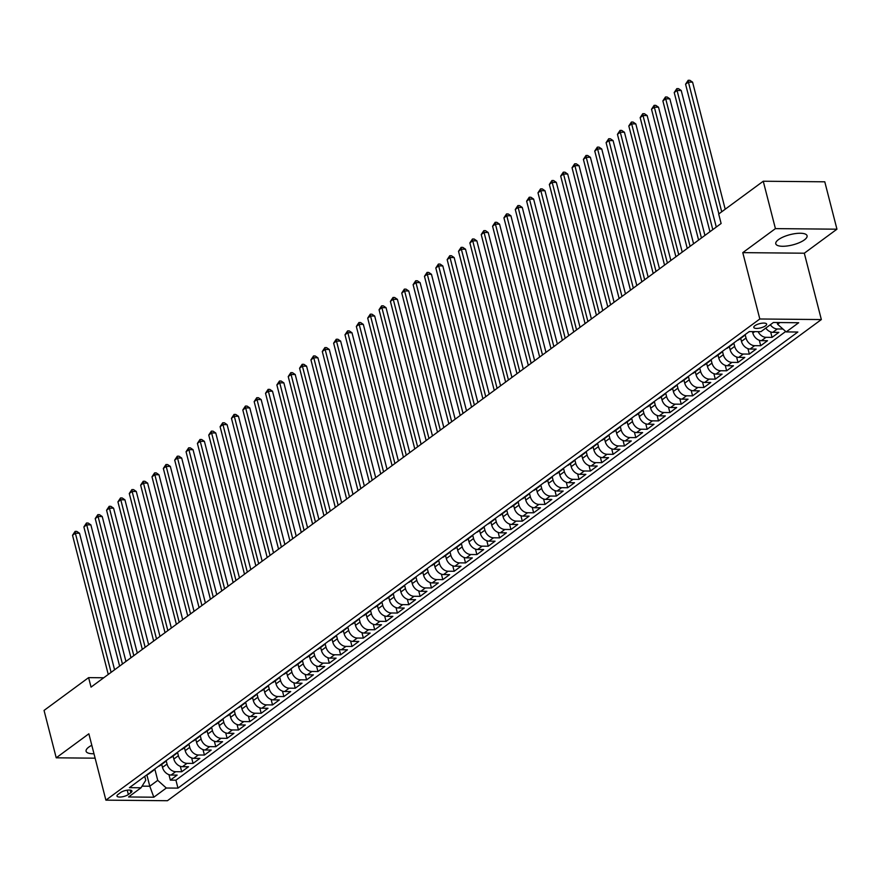 <?xml version="1.0" encoding="UTF-8"?>
<svg xmlns="http://www.w3.org/2000/svg" width="881" height="881" viewBox="0 0 881 881"><rect width="100%" height="100%" fill="white"/><g stroke="black" fill="none" stroke-linecap="round" stroke-linejoin="round"><path stroke-width="1.32" d="M778.452 239.643A16.155 5.297 165.6 0 0 775.776 243.784A16.155 5.297 165.6 0 0 787.427 245.942A16.155 5.297 165.6 0 0 804.397 239.885A16.155 5.297 165.6 0 0 807.073 235.745A16.155 5.297 165.6 0 0 795.422 233.586A16.155 5.297 165.6 0 0 778.452 239.643M91.8 745.282A16.155 5.297 165.6 0 0 88.772 747.121A16.155 5.297 165.6 0 0 86.096 751.262A16.155 5.297 165.6 0 0 93.981 753.74M754.885 325.706A6.63 2.169 165.6 0 0 753.795 327.402A6.63 2.169 165.6 0 0 758.574 328.294A6.63 2.169 165.6 0 0 765.534 325.805A6.63 2.169 165.6 0 0 766.635 324.109A6.63 2.169 165.6 0 0 761.856 323.217A6.63 2.169 165.6 0 0 754.885 325.706M836.95 229.192L775.423 228.62L742.782 252.638L804.309 253.21L836.95 229.192L824.781 181.805L763.254 181.233L718.687 214.017L721.121 223.499L91.04 687.114L88.607 677.632L44.05 710.427L56.219 757.814L95.115 758.178M804.309 253.21L821.345 319.561L167.423 800.719L105.896 800.146L759.818 318.988L821.345 319.561M161.719 764.378L162.489 767.395A8.281 6.068 53.7 0 0 171.09 775.049L177.158 775.104L170.352 780.114L168.954 774.652M166.157 760.633L167.038 764.058A8.281 6.068 53.7 0 0 175.638 771.701L181.706 771.756L180.308 766.305M181.706 771.756L188.512 766.745L182.444 766.69A8.281 6.068 53.7 0 1 173.843 759.048L173.072 756.03M184.426 747.672L185.197 750.689A8.281 6.068 53.7 0 0 193.798 758.332L199.866 758.398L193.06 763.409L191.662 757.946M195.78 739.324L196.551 742.342A8.281 6.068 53.7 0 0 205.152 749.984L211.22 750.039L204.414 755.05L203.004 749.599M207.134 730.966L207.905 733.983A8.281 6.068 53.7 0 0 216.506 741.626L222.574 741.692L215.768 746.703L214.358 741.24M218.488 722.607L219.259 725.636A8.281 6.068 53.7 0 0 227.86 733.278L233.928 733.333L227.111 738.344L225.712 732.893M229.831 714.26L230.613 717.277A8.281 6.068 53.7 0 0 239.214 724.92L245.281 724.975L238.465 729.997L237.066 724.534M241.185 705.901L241.967 708.93A8.281 6.068 53.7 0 0 250.567 716.572L256.635 716.627L249.819 721.638L248.42 716.187M252.539 697.554L253.321 700.571A8.281 6.068 53.7 0 0 261.91 708.214L267.989 708.269L261.172 713.28L259.774 707.828M263.893 689.195L264.674 692.213A8.281 6.068 53.7 0 0 273.264 699.866L279.343 699.921L272.526 704.932L271.128 699.47M275.246 680.848L276.017 683.865A8.281 6.068 53.7 0 0 284.618 691.508L290.686 691.563L283.88 696.574L282.482 691.122M286.6 672.489L287.371 675.507A8.281 6.068 53.7 0 0 295.972 683.16L302.04 683.216L295.234 688.226L293.836 682.764M297.954 664.142L298.725 667.159A8.281 6.068 53.7 0 0 307.326 674.802L313.394 674.857L306.588 679.868L305.189 674.417M309.308 655.783L310.079 658.801A8.281 6.068 53.7 0 0 318.68 666.443L324.748 666.51L317.942 671.52L316.532 666.058M320.662 647.436L321.433 650.453A8.281 6.068 53.7 0 0 330.034 658.096L336.101 658.151L329.296 663.162L327.886 657.711M332.016 639.077L332.787 642.095A8.281 6.068 53.7 0 0 341.388 649.738L347.455 649.804L340.639 654.814L339.24 649.352M343.359 630.719L344.141 633.747A8.281 6.068 53.7 0 0 352.741 641.39L358.809 641.445L351.993 646.456L350.594 641.005M354.713 622.371L355.495 625.389A8.281 6.068 53.7 0 0 364.095 633.032L370.163 633.087L363.346 638.108L361.948 632.646M366.067 614.013L366.848 617.041A8.281 6.068 53.7 0 0 375.449 624.684L381.517 624.739L374.7 629.75L373.302 624.299M377.42 605.665L378.202 608.683A8.281 6.068 53.7 0 0 386.792 616.326L392.871 616.381L386.054 621.391L384.656 615.94M388.774 597.307L389.545 600.335A8.281 6.068 53.7 0 0 398.146 607.978L404.225 608.033L397.408 613.044L396.01 607.582M400.128 588.96L400.899 591.977A8.281 6.068 53.7 0 0 409.5 599.62L415.568 599.675L408.762 604.685L407.363 599.234M411.482 580.601L412.253 583.618A8.281 6.068 53.7 0 0 420.854 591.272L426.922 591.327L420.116 596.338L418.717 590.876M422.836 572.254L423.607 575.271A8.281 6.068 53.7 0 0 432.208 582.914L438.275 582.969L431.47 587.979L430.06 582.528M434.19 563.895L434.961 566.912A8.281 6.068 53.7 0 0 443.561 574.555L449.629 574.621L442.824 579.632L441.414 574.17M445.544 555.548L446.315 558.565A8.281 6.068 53.7 0 0 454.915 566.208L460.983 566.263L454.167 571.273L452.768 565.822M456.887 547.189L457.668 550.207A8.281 6.068 53.7 0 0 466.269 557.849L472.337 557.915L465.52 562.926L464.122 557.464M468.24 538.831L469.022 541.859A8.281 6.068 53.7 0 0 477.623 549.502L483.691 549.557L476.874 554.567L475.476 549.116M479.594 530.483L480.376 533.501A8.281 6.068 53.7 0 0 488.977 541.143L495.045 541.198L488.228 546.22L486.83 540.758M490.948 522.125L491.73 525.153A8.281 6.068 53.7 0 0 500.32 532.796L506.399 532.851L499.582 537.862L498.183 532.41M502.302 513.777L503.084 516.795A8.281 6.068 53.7 0 0 511.674 524.437L517.753 524.492L510.936 529.503L509.537 524.052M513.656 505.419L514.427 508.447A8.281 6.068 53.7 0 0 523.028 516.09L529.096 516.145L522.29 521.156L520.891 515.693M525.01 497.071L525.781 500.089A8.281 6.068 53.7 0 0 534.382 507.731L540.449 507.786L533.644 512.797L532.245 507.346M536.364 488.713L537.135 491.73A8.281 6.068 53.7 0 0 545.735 499.384L551.803 499.439L544.998 504.45L543.599 498.987M547.718 480.365L548.489 483.383A8.281 6.068 53.7 0 0 557.089 491.025L563.157 491.08L556.351 496.091L554.942 490.64M559.072 472.007L559.842 475.024A8.281 6.068 53.7 0 0 568.443 482.667L574.511 482.733L567.705 487.744L566.296 482.281M570.425 463.659L571.196 466.677A8.281 6.068 53.7 0 0 579.797 474.319L585.865 474.374L579.048 479.385L577.65 473.934M581.768 455.301L582.55 458.318A8.281 6.068 53.7 0 0 591.151 465.961L597.219 466.027L590.402 471.038L589.004 465.575M593.122 446.942L593.904 449.971A8.281 6.068 53.7 0 0 602.505 457.613L608.573 457.668L601.756 462.679L600.357 457.228M604.476 438.595L605.258 441.612A8.281 6.068 53.7 0 0 613.848 449.255L619.927 449.31L613.11 454.332L611.711 448.87M615.83 430.236L616.612 433.265A8.281 6.068 53.7 0 0 625.202 440.907L631.281 440.963L624.464 445.973L623.065 440.522M627.184 421.889L627.955 424.906A8.281 6.068 53.7 0 0 636.556 432.549L642.623 432.604L635.818 437.615L634.419 432.164M638.538 413.53L639.309 416.559A8.281 6.068 53.7 0 0 647.909 424.202L653.977 424.257L647.172 429.267L645.773 423.805M649.892 405.183L650.663 408.2A8.281 6.068 53.7 0 0 659.263 415.843L665.331 415.898L658.525 420.909L657.127 415.458M661.246 396.824L662.016 399.842A8.281 6.068 53.7 0 0 670.617 407.496L676.685 407.551L669.879 412.561L668.47 407.099M672.599 388.477L673.37 391.494A8.281 6.068 53.7 0 0 681.971 399.137L688.039 399.192L681.233 404.203L679.824 398.752M683.953 380.118L684.724 383.136A8.281 6.068 53.7 0 0 693.325 390.779L699.393 390.845L692.576 395.855L691.178 390.393M695.296 371.771L696.078 374.788A8.281 6.068 53.7 0 0 704.679 382.431L710.747 382.486L703.93 387.497L702.531 382.046M706.65 363.413L707.432 366.43A8.281 6.068 53.7 0 0 716.033 374.073L722.101 374.139L715.284 379.149L713.885 373.687M718.004 355.054L718.786 358.082A8.281 6.068 53.7 0 0 727.387 365.725L733.455 365.78L726.638 370.791L725.239 365.34M729.358 346.707L730.14 349.724A8.281 6.068 53.7 0 0 738.73 357.367L744.808 357.422L737.992 362.443L736.593 356.981M740.712 338.348L741.483 341.376A8.281 6.068 53.7 0 0 750.083 349.019L756.151 349.074L749.346 354.085L747.947 348.634M752.473 331.608L752.837 333.018A8.281 6.068 53.7 0 0 761.437 340.661L767.505 340.716L760.699 345.726L759.301 340.275M765.787 328.095A8.281 6.068 53.7 0 0 772.791 332.313L778.859 332.368L772.053 337.379L770.655 331.917M128.362 794.519L130.862 792.68A6.42 2.103 165.6 0 0 131.919 791.028A6.42 2.103 165.6 0 0 127.293 790.169A6.42 2.103 165.6 0 0 120.543 792.581L118.054 794.42A6.42 2.103 165.6 0 0 116.986 796.061A6.42 2.103 165.6 0 0 121.611 796.92A6.42 2.103 165.6 0 0 128.362 794.519L127.249 790.18M146.852 774.84L149.781 786.215L157.732 780.368L166.322 788.021L177.962 788.121L797.834 332.027L786.193 331.917L798.682 322.732L773.397 322.49L760.909 331.685L749.268 331.575L129.408 787.669L141.048 787.779L145.75 780.258L144.759 776.381M166.322 788.021L153.834 797.206L128.56 796.975L141.048 787.779M745.15 334.604L746.031 338.029L741.483 341.376M733.796 342.962L734.677 346.387L730.14 349.724M722.442 351.31L723.323 354.735L718.786 358.082M711.088 359.668L711.969 363.093L707.432 366.43M699.734 368.016L700.615 371.441L696.078 374.788M688.38 376.374L689.261 379.799L684.724 383.136M677.037 384.722L677.907 388.147L673.37 391.494M665.684 393.08L666.565 396.505L662.016 399.842M654.33 401.439L655.211 404.864L650.663 408.2M642.976 409.786L643.857 413.211L639.309 416.559M631.622 418.145L632.503 421.57L627.955 424.906M620.268 426.492L621.149 429.917L616.612 433.265M608.914 434.851L609.795 438.275L605.258 441.612M597.56 443.198L598.441 446.623L593.904 449.971M586.206 451.557L587.087 454.981L582.55 458.318M574.853 459.904L575.733 463.329L571.196 466.677M563.51 468.263L564.38 471.687L559.842 475.024M552.156 476.61L553.026 480.035L548.489 483.383M540.802 484.968L541.683 488.393L537.135 491.73M529.448 493.327L530.329 496.752L525.781 500.089M518.094 501.674L518.975 505.099L514.427 508.447M506.74 510.033L507.621 513.458L503.084 516.795M495.386 518.38L496.267 521.805L491.73 525.153M484.032 526.739L484.913 530.164L480.376 533.501M472.679 535.086L473.56 538.511L469.022 541.859M461.325 543.445L462.206 546.87L457.668 550.207M449.982 551.792L450.852 555.217L446.315 558.565M438.628 560.151L439.498 563.576L434.961 566.912M427.274 568.498L428.155 571.923L423.607 575.271M415.92 576.857L416.801 580.282L412.253 583.618M404.566 585.215L405.447 588.64L400.899 591.977M393.212 593.563L394.093 596.988L389.545 600.335M381.858 601.921L382.739 605.346L378.202 608.683M370.505 610.269L371.386 613.694L366.848 617.041M359.151 618.627L360.032 622.052L355.495 625.389M347.797 626.975L348.678 630.4L344.141 633.747M336.443 635.333L337.324 638.758L332.787 642.095M325.1 643.681L325.97 647.106L321.433 650.453M313.746 652.039L314.627 655.464L310.079 658.801M302.392 660.387L303.273 663.811L298.725 667.159M291.038 668.745L291.919 672.17L287.371 675.507M279.684 677.104L280.565 680.528L276.017 683.865M268.331 685.451L269.212 688.876L264.674 692.213M256.977 693.81L257.858 697.234L253.321 700.571M245.623 702.157L246.504 705.582L241.967 708.93M234.269 710.515L235.15 713.94L230.613 717.277M222.915 718.863L223.796 722.288L219.259 725.636M211.572 727.221L212.442 730.646L207.905 733.983M200.218 735.569L201.099 738.994L196.551 742.342M188.864 743.927L189.745 747.352L185.197 750.689M177.51 752.275L178.391 755.7L173.843 759.048M170.352 780.114L175.925 780.17L785.698 331.487M782.934 329.02L777.328 328.965A8.281 6.068 -126.3 0 1 770.324 324.748M772.053 337.379L765.985 337.324A8.281 6.068 -126.3 0 1 758.123 331.652M760.699 345.726L754.632 345.671A8.281 6.068 -126.3 0 1 746.031 338.029M749.346 354.085L743.278 354.03A8.281 6.068 -126.3 0 1 734.677 346.387M737.992 362.443L731.924 362.377A8.281 6.068 -126.3 0 1 723.323 354.735M726.638 370.791L720.57 370.736A8.281 6.068 -126.3 0 1 711.969 363.093M715.284 379.149L709.216 379.094A8.281 6.068 -126.3 0 1 700.615 371.441M703.93 387.497L697.862 387.442A8.281 6.068 -126.3 0 1 689.261 379.799M692.576 395.855L686.508 395.8A8.281 6.068 -126.3 0 1 677.907 388.147M681.233 404.203L675.154 404.148A8.281 6.068 -126.3 0 1 666.565 396.505M669.879 412.561L663.8 412.506A8.281 6.068 -126.3 0 1 655.211 404.864M658.525 420.909L652.458 420.854A8.281 6.068 -126.3 0 1 643.857 413.211M647.172 429.267L641.104 429.212A8.281 6.068 -126.3 0 1 632.503 421.57M635.818 437.615L629.75 437.56A8.281 6.068 -126.3 0 1 621.149 429.917M624.464 445.973L618.396 445.918A8.281 6.068 -126.3 0 1 609.795 438.275M613.11 454.332L607.042 454.266A8.281 6.068 -126.3 0 1 598.441 446.623M601.756 462.679L595.688 462.624A8.281 6.068 -126.3 0 1 587.087 454.981M590.402 471.038L584.334 470.983A8.281 6.068 -126.3 0 1 575.733 463.329M579.048 479.385L572.98 479.33A8.281 6.068 -126.3 0 1 564.38 471.687M567.705 487.744L561.626 487.689A8.281 6.068 -126.3 0 1 553.026 480.035M556.351 496.091L550.273 496.036A8.281 6.068 -126.3 0 1 541.683 488.393M544.998 504.45L538.93 504.395A8.281 6.068 -126.3 0 1 530.329 496.752M533.644 512.797L527.576 512.742A8.281 6.068 -126.3 0 1 518.975 505.099M522.29 521.156L516.222 521.1A8.281 6.068 -126.3 0 1 507.621 513.458M510.936 529.503L504.868 529.448A8.281 6.068 -126.3 0 1 496.267 521.805M499.582 537.862L493.514 537.806A8.281 6.068 -126.3 0 1 484.913 530.164M488.228 546.22L482.16 546.154A8.281 6.068 -126.3 0 1 473.56 538.511M476.874 554.567L470.806 554.512A8.281 6.068 -126.3 0 1 462.206 546.87M465.52 562.926L459.453 562.871A8.281 6.068 -126.3 0 1 450.852 555.217M454.167 571.273L448.099 571.218A8.281 6.068 -126.3 0 1 439.498 563.576M442.824 579.632L436.745 579.577A8.281 6.068 -126.3 0 1 428.155 571.923M431.47 587.979L425.391 587.924A8.281 6.068 -126.3 0 1 416.801 580.282M420.116 596.338L414.048 596.283A8.281 6.068 -126.3 0 1 405.447 588.64M408.762 604.685L402.694 604.63A8.281 6.068 -126.3 0 1 394.093 596.988M397.408 613.044L391.34 612.989A8.281 6.068 -126.3 0 1 382.739 605.346M386.054 621.391L379.986 621.336A8.281 6.068 -126.3 0 1 371.386 613.694M374.7 629.75L368.632 629.695A8.281 6.068 -126.3 0 1 360.032 622.052M363.346 638.108L357.279 638.042A8.281 6.068 -126.3 0 1 348.678 630.4M351.993 646.456L345.925 646.401A8.281 6.068 -126.3 0 1 337.324 638.758M340.639 654.814L334.571 654.759A8.281 6.068 -126.3 0 1 325.97 647.106M329.296 663.162L323.217 663.107A8.281 6.068 -126.3 0 1 314.627 655.464M317.942 671.52L311.863 671.465A8.281 6.068 -126.3 0 1 303.273 663.811M306.588 679.868L300.52 679.813A8.281 6.068 -126.3 0 1 291.919 672.17M295.234 688.226L289.166 688.171A8.281 6.068 -126.3 0 1 280.565 680.528M283.88 696.574L277.812 696.519A8.281 6.068 -126.3 0 1 269.212 688.876M272.526 704.932L266.458 704.877A8.281 6.068 -126.3 0 1 257.858 697.234M261.172 713.28L255.105 713.225A8.281 6.068 -126.3 0 1 246.504 705.582M249.819 721.638L243.751 721.583A8.281 6.068 -126.3 0 1 235.15 713.94M238.465 729.997L232.397 729.931A8.281 6.068 -126.3 0 1 223.796 722.288M227.111 738.344L221.043 738.289A8.281 6.068 -126.3 0 1 212.442 730.646M215.768 746.703L209.689 746.636A8.281 6.068 -126.3 0 1 201.099 738.994M204.414 755.05L198.335 754.995A8.281 6.068 -126.3 0 1 189.745 747.352M193.06 763.409L186.992 763.353A8.281 6.068 -126.3 0 1 178.391 755.7M151.609 771.338A8.281 6.068 53.7 0 0 153.316 770.556A8.281 6.068 53.7 0 0 154.571 769.157M147.072 774.674A8.281 6.068 53.7 0 0 148.779 773.903L153.316 770.556M154.803 768.992L157.732 780.368M775.423 228.62L763.254 181.233M742.782 252.638L759.818 318.988M105.896 800.146L88.86 733.796L56.219 757.814M103.738 677.775L88.607 677.632M142.072 786.149L149.781 786.215L153.834 797.206M777.141 322.523L777.593 324.274L779.927 322.556M175.925 780.17L177.962 788.121M158.426 766.327A8.281 6.068 53.7 0 0 160.133 765.545L164.67 762.208A8.281 6.068 -126.3 0 1 162.963 762.979M165.925 760.81A8.281 6.068 -126.3 0 1 164.67 762.208M169.78 757.968A8.281 6.068 53.7 0 0 171.487 757.197L176.024 753.85A8.281 6.068 -126.3 0 1 174.317 754.632M177.279 752.451A8.281 6.068 -126.3 0 1 176.024 753.85M181.134 749.61A8.281 6.068 53.7 0 0 182.841 748.839L187.378 745.502A8.281 6.068 -126.3 0 1 185.671 746.273M188.622 744.104A8.281 6.068 -126.3 0 1 187.378 745.502M192.487 741.262A8.281 6.068 53.7 0 0 194.194 740.492L198.732 737.144A8.281 6.068 -126.3 0 1 197.025 737.926M199.976 735.745A8.281 6.068 -126.3 0 1 198.732 737.144M203.83 732.904A8.281 6.068 53.7 0 0 205.548 732.133L210.085 728.796A8.281 6.068 -126.3 0 1 208.379 729.567M211.33 727.387A8.281 6.068 -126.3 0 1 210.085 728.796M215.184 724.556A8.281 6.068 53.7 0 0 216.891 723.775L221.439 720.438A8.281 6.068 -126.3 0 1 219.732 721.209M222.684 719.039A8.281 6.068 -126.3 0 1 221.439 720.438M226.538 716.198A8.281 6.068 53.7 0 0 228.245 715.427L232.793 712.079A8.281 6.068 -126.3 0 1 231.086 712.861M234.038 710.681A8.281 6.068 -126.3 0 1 232.793 712.079M237.892 707.85A8.281 6.068 53.7 0 0 239.599 707.069L244.147 703.732A8.281 6.068 -126.3 0 1 242.44 704.503M245.392 702.333A8.281 6.068 -126.3 0 1 244.147 703.732M249.246 699.492A8.281 6.068 53.7 0 0 250.953 698.721L255.501 695.373A8.281 6.068 -126.3 0 1 253.783 696.155M256.745 693.975A8.281 6.068 -126.3 0 1 255.501 695.373M260.6 691.145A8.281 6.068 53.7 0 0 262.307 690.363L266.844 687.026A8.281 6.068 -126.3 0 1 265.137 687.797M268.099 685.627A8.281 6.068 -126.3 0 1 266.844 687.026M271.954 682.786A8.281 6.068 53.7 0 0 273.661 682.015L278.198 678.667A8.281 6.068 -126.3 0 1 276.491 679.449M279.453 677.269A8.281 6.068 -126.3 0 1 278.198 678.667M283.308 674.439A8.281 6.068 53.7 0 0 285.015 673.657L289.552 670.32A8.281 6.068 -126.3 0 1 287.845 671.091M290.807 668.921A8.281 6.068 -126.3 0 1 289.552 670.32M294.661 666.08A8.281 6.068 53.7 0 0 296.368 665.309L300.906 661.961A8.281 6.068 -126.3 0 1 299.199 662.743M302.161 660.563A8.281 6.068 -126.3 0 1 300.906 661.961M306.015 657.733A8.281 6.068 53.7 0 0 307.722 656.951L312.259 653.614A8.281 6.068 -126.3 0 1 310.553 654.385M313.504 652.215A8.281 6.068 -126.3 0 1 312.259 653.614M317.369 649.374A8.281 6.068 53.7 0 0 319.076 648.603L323.613 645.255A8.281 6.068 -126.3 0 1 321.906 646.037M324.858 643.857A8.281 6.068 -126.3 0 1 323.613 645.255M328.712 641.016A8.281 6.068 53.7 0 0 330.419 640.245L334.967 636.908A8.281 6.068 -126.3 0 1 333.26 637.679M336.212 635.498A8.281 6.068 -126.3 0 1 334.967 636.908M340.066 632.668A8.281 6.068 53.7 0 0 341.773 631.886L346.321 628.549A8.281 6.068 -126.3 0 1 344.614 629.32M347.566 627.151A8.281 6.068 -126.3 0 1 346.321 628.549M351.42 624.31A8.281 6.068 53.7 0 0 353.127 623.539L357.675 620.191A8.281 6.068 -126.3 0 1 355.968 620.973M358.919 618.792A8.281 6.068 -126.3 0 1 357.675 620.191M362.774 615.962A8.281 6.068 53.7 0 0 364.481 615.18L369.029 611.843A8.281 6.068 -126.3 0 1 367.311 612.614M370.273 610.445A8.281 6.068 -126.3 0 1 369.029 611.843M374.128 607.604A8.281 6.068 53.7 0 0 375.835 606.833L380.372 603.485A8.281 6.068 -126.3 0 1 378.665 604.267M381.627 602.086A8.281 6.068 -126.3 0 1 380.372 603.485M385.482 599.256A8.281 6.068 53.7 0 0 387.188 598.474L391.726 595.138A8.281 6.068 -126.3 0 1 390.019 595.908M392.981 593.739A8.281 6.068 -126.3 0 1 391.726 595.138M396.835 590.898A8.281 6.068 53.7 0 0 398.542 590.127L403.08 586.779A8.281 6.068 -126.3 0 1 401.373 587.561M404.335 585.38A8.281 6.068 -126.3 0 1 403.08 586.779M408.189 582.55A8.281 6.068 53.7 0 0 409.896 581.768L414.433 578.432A8.281 6.068 -126.3 0 1 412.726 579.202M415.689 577.033A8.281 6.068 -126.3 0 1 414.433 578.432M419.543 574.192A8.281 6.068 53.7 0 0 421.25 573.421L425.787 570.073A8.281 6.068 -126.3 0 1 424.08 570.855M427.032 568.674A8.281 6.068 -126.3 0 1 425.787 570.073M430.897 565.844A8.281 6.068 53.7 0 0 432.604 565.062L437.141 561.726A8.281 6.068 -126.3 0 1 435.434 562.496M438.386 560.327A8.281 6.068 -126.3 0 1 437.141 561.726M442.24 557.486A8.281 6.068 53.7 0 0 443.958 556.715L448.495 553.367A8.281 6.068 -126.3 0 1 446.788 554.149M449.739 551.969A8.281 6.068 -126.3 0 1 448.495 553.367M453.594 549.127A8.281 6.068 53.7 0 0 455.301 548.356L459.849 545.02A8.281 6.068 -126.3 0 1 458.142 545.791M461.093 543.61A8.281 6.068 -126.3 0 1 459.849 545.02M464.948 540.78A8.281 6.068 53.7 0 0 466.655 539.998L471.203 536.661A8.281 6.068 -126.3 0 1 469.496 537.432M472.447 535.263A8.281 6.068 -126.3 0 1 471.203 536.661M476.302 532.421A8.281 6.068 53.7 0 0 478.009 531.65L482.557 528.303A8.281 6.068 -126.3 0 1 480.85 529.085M483.801 526.904A8.281 6.068 -126.3 0 1 482.557 528.303M487.656 524.074A8.281 6.068 53.7 0 0 489.362 523.292L493.9 519.955A8.281 6.068 -126.3 0 1 492.193 520.726M495.155 518.557A8.281 6.068 -126.3 0 1 493.9 519.955M499.009 515.715A8.281 6.068 53.7 0 0 500.716 514.945L505.254 511.597A8.281 6.068 -126.3 0 1 503.547 512.379M506.509 510.198A8.281 6.068 -126.3 0 1 505.254 511.597M510.363 507.368A8.281 6.068 53.7 0 0 512.07 506.586L516.607 503.249A8.281 6.068 -126.3 0 1 514.9 504.02M517.863 501.851A8.281 6.068 -126.3 0 1 516.607 503.249M521.717 499.009A8.281 6.068 53.7 0 0 523.424 498.239L527.961 494.891A8.281 6.068 -126.3 0 1 526.254 495.673M529.217 493.492A8.281 6.068 -126.3 0 1 527.961 494.891M533.071 490.662A8.281 6.068 53.7 0 0 534.778 489.88L539.315 486.543A8.281 6.068 -126.3 0 1 537.608 487.314M540.56 485.145A8.281 6.068 -126.3 0 1 539.315 486.543M544.425 482.303A8.281 6.068 53.7 0 0 546.132 481.533L550.669 478.185A8.281 6.068 -126.3 0 1 548.962 478.967M551.913 476.786A8.281 6.068 -126.3 0 1 550.669 478.185M555.768 473.956A8.281 6.068 53.7 0 0 557.486 473.174L562.023 469.837A8.281 6.068 -126.3 0 1 560.316 470.608M563.267 468.439A8.281 6.068 -126.3 0 1 562.023 469.837M567.122 465.597A8.281 6.068 53.7 0 0 568.829 464.827L573.377 461.479A8.281 6.068 -126.3 0 1 571.67 462.261M574.621 460.08A8.281 6.068 -126.3 0 1 573.377 461.479M578.476 457.239A8.281 6.068 53.7 0 0 580.183 456.468L584.731 453.131A8.281 6.068 -126.3 0 1 583.024 453.902M585.975 451.722A8.281 6.068 -126.3 0 1 584.731 453.131M589.83 448.892A8.281 6.068 53.7 0 0 591.536 448.11L596.085 444.773A8.281 6.068 -126.3 0 1 594.378 445.544M597.329 443.374A8.281 6.068 -126.3 0 1 596.085 444.773M601.183 440.533A8.281 6.068 53.7 0 0 602.89 439.762L607.438 436.414A8.281 6.068 -126.3 0 1 605.721 437.196M608.683 435.016A8.281 6.068 -126.3 0 1 607.438 436.414M612.537 432.186A8.281 6.068 53.7 0 0 614.244 431.404L618.781 428.067A8.281 6.068 -126.3 0 1 617.074 428.838M620.037 426.668A8.281 6.068 -126.3 0 1 618.781 428.067M623.891 423.827A8.281 6.068 53.7 0 0 625.598 423.056L630.135 419.708A8.281 6.068 -126.3 0 1 628.428 420.49M631.391 418.31A8.281 6.068 -126.3 0 1 630.135 419.708M635.245 415.48A8.281 6.068 53.7 0 0 636.952 414.698L641.489 411.361A8.281 6.068 -126.3 0 1 639.782 412.132M642.745 409.962A8.281 6.068 -126.3 0 1 641.489 411.361M646.599 407.121A8.281 6.068 53.7 0 0 648.306 406.35L652.843 403.002A8.281 6.068 -126.3 0 1 651.136 403.784M654.098 401.604A8.281 6.068 -126.3 0 1 652.843 403.002M657.953 398.774A8.281 6.068 53.7 0 0 659.66 397.992L664.197 394.655A8.281 6.068 -126.3 0 1 662.49 395.426M665.441 393.256A8.281 6.068 -126.3 0 1 664.197 394.655M669.296 390.415A8.281 6.068 53.7 0 0 671.014 389.644L675.551 386.296A8.281 6.068 -126.3 0 1 673.844 387.078M676.795 384.898A8.281 6.068 -126.3 0 1 675.551 386.296M680.65 382.068A8.281 6.068 53.7 0 0 682.357 381.286L686.905 377.949A8.281 6.068 -126.3 0 1 685.198 378.72M688.149 376.55A8.281 6.068 -126.3 0 1 686.905 377.949M692.003 373.709A8.281 6.068 53.7 0 0 693.71 372.938L698.259 369.591A8.281 6.068 -126.3 0 1 696.552 370.372M699.503 368.192A8.281 6.068 -126.3 0 1 698.259 369.591M703.357 365.351A8.281 6.068 53.7 0 0 705.064 364.58L709.612 361.243A8.281 6.068 -126.3 0 1 707.906 362.014M710.857 359.833A8.281 6.068 -126.3 0 1 709.612 361.243M714.711 357.003A8.281 6.068 53.7 0 0 716.418 356.221L720.966 352.885A8.281 6.068 -126.3 0 1 719.248 353.655M722.211 351.486A8.281 6.068 -126.3 0 1 720.966 352.885M726.065 348.645A8.281 6.068 53.7 0 0 727.772 347.874L732.309 344.537A8.281 6.068 -126.3 0 1 730.602 345.308M733.565 343.127A8.281 6.068 -126.3 0 1 732.309 344.537M737.419 340.297A8.281 6.068 53.7 0 0 739.126 339.515L743.663 336.179A8.281 6.068 -126.3 0 1 741.956 336.949M744.919 334.78A8.281 6.068 -126.3 0 1 743.663 336.179M748.773 331.939A8.281 6.068 53.7 0 0 749.797 331.575M786.193 331.917L777.593 324.274M114.585 669.791L79.521 533.236L75.359 533.192L111.094 672.357M72.528 535.285L75.127 531.375L75.359 533.192L72.528 535.285L108.253 674.45M75.127 531.375L76.79 531.386L79.521 533.236M125.939 661.444L90.875 524.878L86.712 524.845L122.448 664.01M83.882 526.937L86.481 523.017L86.712 524.845L83.882 526.937L119.607 666.091M86.481 523.017L88.144 523.039L90.875 524.878M137.293 653.085L102.229 516.53L98.066 516.486L133.802 655.651M95.225 518.579L97.835 514.669L98.066 516.486L95.225 518.579L130.961 657.744M97.835 514.669L99.498 514.68L102.229 516.53M148.636 644.738L113.583 508.172L109.42 508.139L145.156 647.304M106.579 510.22L109.189 506.311L109.42 508.139L106.579 510.22L142.315 649.385M109.189 506.311L110.852 506.322L113.583 508.172M159.99 636.379L124.937 499.824L120.774 499.78L156.51 638.945M117.933 501.873L120.532 497.952L120.774 499.78L117.933 501.873L153.668 641.038M120.532 497.952L122.195 497.974L124.937 499.824M171.343 628.032L136.28 491.466L132.128 491.433L167.853 630.598M129.287 493.514L131.886 489.605L132.128 491.433L129.287 493.514L165.022 632.679M131.886 489.605L133.549 489.616L136.28 491.466M182.697 619.673L147.634 483.118L143.482 483.074L179.206 622.239M140.641 485.167L143.24 481.246L143.482 483.074L140.641 485.167L176.376 624.332M143.24 481.246L144.902 481.268L147.634 483.118M194.051 611.315L158.987 474.76L154.836 474.727L190.56 613.892M151.995 476.808L154.593 472.899L154.836 474.727L151.995 476.808L187.73 615.973M154.593 472.899L156.256 472.91L158.987 474.76M205.405 602.967L170.341 466.412L166.19 466.368L201.914 605.533M163.348 468.461L165.947 464.54L166.19 466.368L163.348 468.461L199.073 607.626M165.947 464.54L167.61 464.562L170.341 466.412M216.759 594.609L181.695 458.054L177.533 458.021L213.268 597.175M174.702 460.102L177.301 456.193L177.533 458.021L174.702 460.102L210.427 599.267M177.301 456.193L178.964 456.204L181.695 458.054M228.113 586.261L193.049 449.706L188.886 449.662L224.622 588.827M186.056 451.755L188.655 447.834L188.886 449.662L186.056 451.755L221.781 590.92M188.655 447.834L190.318 447.856L193.049 449.706M239.467 577.903L204.403 441.348L200.24 441.304L235.976 580.469M197.41 443.396L200.009 439.487L200.24 441.304L197.41 443.396L233.135 582.561M200.009 439.487L201.672 439.498L204.403 441.348M250.821 569.555L215.757 432.989L211.594 432.956L247.33 572.121M208.753 435.049L211.363 431.128L211.594 432.956L208.753 435.049L244.489 574.203M211.363 431.128L213.026 431.15L215.757 432.989M262.164 561.197L227.111 424.642L222.948 424.598L258.684 563.763M220.107 426.69L222.717 422.781L222.948 424.598L220.107 426.69L255.842 565.855M222.717 422.781L224.38 422.792L227.111 424.642M273.517 552.85L238.465 416.284L234.302 416.25L270.038 555.415M231.461 418.332L234.06 414.422L234.302 416.25L231.461 418.332L267.196 557.497M234.06 414.422L235.734 414.433L238.465 416.284M284.871 544.491L249.808 407.936L245.656 407.892L281.391 547.057M242.815 409.984L245.414 406.064L245.656 407.892L242.815 409.984L278.55 549.149M245.414 406.064L247.076 406.086L249.808 407.936M296.225 536.144L261.161 399.578L257.01 399.545L292.734 538.709M254.169 401.626L256.767 397.716L257.01 399.545L254.169 401.626L289.904 540.791M256.767 397.716L258.43 397.727L261.161 399.578M307.579 527.785L272.515 391.23L268.364 391.186L304.088 530.351M265.522 393.278L268.121 389.358L268.364 391.186L265.522 393.278L301.258 532.443M268.121 389.358L269.784 389.38L272.515 391.23M318.933 519.427L283.869 382.872L279.718 382.839L315.442 522.004M276.876 384.92L279.475 381.01L279.718 382.839L276.876 384.92L312.601 524.085M279.475 381.01L281.138 381.021L283.869 382.872M330.287 511.079L295.223 374.524L291.071 374.48L326.796 513.645M288.23 376.572L290.829 372.652L291.071 374.48L288.23 376.572L323.955 515.737M290.829 372.652L292.492 372.674L295.223 374.524M341.641 502.721L306.577 366.166L302.414 366.133L338.15 505.287M299.584 368.214L302.183 364.305L302.414 366.133L299.584 368.214L335.309 507.379M302.183 364.305L303.846 364.316L306.577 366.166M352.995 494.373L317.931 357.818L313.768 357.774L349.504 496.939M310.938 359.866L313.537 355.946L313.768 357.774L310.938 359.866L346.662 499.031M313.537 355.946L315.2 355.968L317.931 357.818M364.349 486.015L329.285 349.46L325.122 349.416L360.858 488.581M322.292 351.508L324.891 347.599L325.122 349.416L322.292 351.508L358.016 490.673M324.891 347.599L326.554 347.61L329.285 349.46M375.702 477.667L340.639 341.101L336.476 341.068L372.211 480.233M333.635 343.161L336.245 339.24L336.476 341.068L333.635 343.161L369.37 482.314M336.245 339.24L337.908 339.262L340.639 341.101M387.045 469.309L351.993 332.754L347.83 332.71L383.565 471.875M344.989 334.802L347.599 330.893L347.83 332.71L344.989 334.802L380.724 473.967M347.599 330.893L349.261 330.904L351.993 332.754M398.399 460.961L363.335 324.395L359.184 324.362L394.919 463.527M356.342 326.444L358.941 322.534L359.184 324.362L356.342 326.444L392.078 465.609M358.941 322.534L360.604 322.545L363.335 324.395M409.753 452.603L374.689 316.048L370.538 316.004L406.262 455.169M367.696 318.096L370.295 314.176L370.538 316.004L367.696 318.096L403.432 457.261M370.295 314.176L371.958 314.198L374.689 316.048M421.107 444.255L386.043 307.689L381.891 307.656L417.616 446.821M379.05 309.738L381.649 305.828L381.891 307.656L379.05 309.738L414.786 448.903M381.649 305.828L383.312 305.839L386.043 307.689M432.461 435.897L397.397 299.342L393.245 299.298L428.97 438.463M390.404 301.39L393.003 297.47L393.245 299.298L390.404 301.39L426.14 440.555M393.003 297.47L394.666 297.492L397.397 299.342M443.815 427.538L408.751 290.983L404.599 290.95L440.324 430.115M401.758 293.032L404.357 289.122L404.599 290.95L401.758 293.032L437.483 432.197M404.357 289.122L406.02 289.133L408.751 290.983M455.169 419.191L420.105 282.636L415.942 282.592L451.678 421.757M413.112 284.684L415.711 280.764L415.942 282.592L413.112 284.684L448.836 423.849M415.711 280.764L417.374 280.786L420.105 282.636M466.523 410.832L431.459 274.277L427.296 274.244L463.032 413.398M424.466 276.326L427.065 272.416L427.296 274.244L424.466 276.326L460.19 415.491M427.065 272.416L428.728 272.427L431.459 274.277M477.876 402.485L442.813 265.93L438.65 265.886L474.385 405.051M435.82 267.978L438.419 264.058L438.65 265.886L435.82 267.978L471.544 407.143M438.419 264.058L440.082 264.08L442.813 265.93M489.23 394.126L454.167 257.571L450.004 257.527L485.739 396.692M447.163 259.62L449.773 255.71L450.004 257.527L447.163 259.62L482.898 398.785M449.773 255.71L451.435 255.721L454.167 257.571M500.573 385.779L465.52 249.213L461.358 249.18L497.093 388.345M458.516 251.272L461.126 247.352L461.358 249.18L458.516 251.272L494.252 390.426M461.126 247.352L462.789 247.374L465.52 249.213M511.927 377.42L476.863 240.865L472.712 240.821L508.447 379.986M469.87 242.914L472.469 239.004L472.712 240.821L469.87 242.914L505.606 382.079M472.469 239.004L474.132 239.015L476.863 240.865M523.281 369.073L488.217 232.507L484.065 232.474L519.79 371.639M481.224 234.555L483.823 230.646L484.065 232.474L481.224 234.555L516.96 373.72M483.823 230.646L485.486 230.657L488.217 232.507M534.635 360.714L499.571 224.159L495.419 224.115L531.144 363.28M492.578 226.208L495.177 222.287L495.419 224.115L492.578 226.208L528.314 365.373M495.177 222.287L496.84 222.309L499.571 224.159M545.989 352.367L510.925 215.801L506.773 215.768L542.498 354.933M503.932 217.849L506.531 213.94L506.773 215.768L503.932 217.849L539.668 357.014M506.531 213.94L508.194 213.951L510.925 215.801M557.343 344.008L522.279 207.453L518.127 207.409L553.852 346.574M515.286 209.502L517.885 205.581L518.127 207.409L515.286 209.502L551.01 348.667M517.885 205.581L519.548 205.603L522.279 207.453M568.697 335.65L533.633 199.095L529.47 199.062L565.206 338.227M526.64 201.143L529.239 197.234L529.47 199.062L526.64 201.143L562.364 340.308M529.239 197.234L530.902 197.245L533.633 199.095M580.05 327.303L544.987 190.748L540.824 190.703L576.559 329.868M537.994 192.796L540.593 188.875L540.824 190.703L537.994 192.796L573.718 331.961M540.593 188.875L542.255 188.897L544.987 190.748M591.404 318.944L556.34 182.389L552.178 182.356L587.913 321.51M549.348 184.437L551.947 180.528L552.178 182.356L549.348 184.437L585.072 323.602M551.947 180.528L553.609 180.539L556.34 182.389M602.758 310.597L567.694 174.042L563.532 173.998L599.267 313.162M560.69 176.09L563.3 172.169L563.532 173.998L560.69 176.09L596.426 315.255M563.3 172.169L564.963 172.191L567.694 174.042M614.101 302.238L579.048 165.683L574.886 165.65L610.621 304.804M572.044 167.731L574.654 163.822L574.886 165.65L572.044 167.731L607.78 306.896M574.654 163.822L576.317 163.833L579.048 165.683M625.455 293.891L590.402 157.325L586.239 157.292L621.975 296.457M583.398 159.384L585.997 155.463L586.239 157.292L583.398 159.384L619.134 298.538M585.997 155.463L587.66 155.485L590.402 157.325M636.809 285.532L601.745 148.977L597.593 148.933L633.318 288.098M594.752 151.025L597.351 147.116L597.593 148.933L594.752 151.025L630.488 290.19M597.351 147.116L599.014 147.127L601.745 148.977M648.163 277.185L613.099 140.619L608.947 140.586L644.672 279.751M606.106 142.678L608.705 138.758L608.947 140.586L606.106 142.678L641.842 281.832M608.705 138.758L610.368 138.769L613.099 140.619M659.517 268.826L624.453 132.271L620.301 132.227L656.026 271.392M617.46 134.319L620.059 130.399L620.301 132.227L617.46 134.319L653.195 273.484M620.059 130.399L621.722 130.421L624.453 132.271M670.87 260.479L635.807 123.913L631.655 123.88L667.38 263.045M628.814 125.961L631.413 122.052L631.655 123.88L628.814 125.961L664.538 265.126M631.413 122.052L633.076 122.063L635.807 123.913M682.224 252.12L647.161 115.565L643.009 115.521L678.733 254.686M640.168 117.614L642.767 113.693L643.009 115.521L640.168 117.614L675.892 256.778M642.767 113.693L644.429 113.715L647.161 115.565M693.578 243.762L658.514 107.207L654.352 107.174L690.087 246.339M651.522 109.255L654.12 105.346L654.352 107.174L651.522 109.255L687.246 248.42M654.12 105.346L655.783 105.357L658.514 107.207M704.932 235.414L669.868 98.859L665.706 98.815L701.441 237.98M662.875 100.908L665.474 96.987L665.706 98.815L662.875 100.908L698.6 240.073M665.474 96.987L667.137 97.009L669.868 98.859M716.286 227.056L681.222 90.501L677.06 90.468L712.795 229.622M674.218 92.549L676.828 88.64L677.06 90.468L674.218 92.549L709.954 231.714M676.828 88.64L678.491 88.651L681.222 90.501M725.206 209.226L692.576 82.153L688.413 82.109L721.715 211.792M685.572 84.202L688.182 80.281L688.413 82.109L685.572 84.202L718.874 213.885M688.182 80.281L689.845 80.303L692.576 82.153M754.731 331.619L752.837 333.018M167.038 764.058L162.489 767.395M175.638 771.701L171.09 775.049M777.328 328.965L772.791 332.313M765.985 337.324L761.437 340.661M754.632 345.671L750.083 349.019M743.278 354.03L738.73 357.367M731.924 362.377L727.387 365.725M720.57 370.736L716.033 374.073M709.216 379.094L704.679 382.431M697.862 387.442L693.325 390.779M686.508 395.8L681.971 399.137M675.154 404.148L670.617 407.496M663.8 412.506L659.263 415.843M652.458 420.854L647.909 424.202M641.104 429.212L636.556 432.549M629.75 437.56L625.202 440.907M618.396 445.918L613.848 449.255M607.042 454.266L602.505 457.613M595.688 462.624L591.151 465.961M584.334 470.983L579.797 474.319M572.98 479.33L568.443 482.667M561.626 487.689L557.089 491.025M550.273 496.036L545.735 499.384M538.93 504.395L534.382 507.731M527.576 512.742L523.028 516.09M516.222 521.1L511.674 524.437M504.868 529.448L500.32 532.796M493.514 537.806L488.977 541.143M482.16 546.154L477.623 549.502M470.806 554.512L466.269 557.849M459.453 562.871L454.915 566.208M448.099 571.218L443.561 574.555M436.745 579.577L432.208 582.914M425.391 587.924L420.854 591.272M414.048 596.283L409.5 599.62M402.694 604.63L398.146 607.978M391.34 612.989L386.792 616.326M379.986 621.336L375.449 624.684M368.632 629.695L364.095 633.032M357.279 638.042L352.741 641.39M345.925 646.401L341.388 649.738M334.571 654.759L330.034 658.096M323.217 663.107L318.68 666.443M311.863 671.465L307.326 674.802M300.52 679.813L295.972 683.16M289.166 688.171L284.618 691.508M277.812 696.519L273.264 699.866M266.458 704.877L261.91 708.214M255.105 713.225L250.567 716.572M243.751 721.583L239.214 724.92M232.397 729.931L227.86 733.278M221.043 738.289L216.506 741.626M209.689 746.636L205.152 749.984M198.335 754.995L193.798 758.332M186.992 763.353L182.444 766.69M130.201 790.103L130.862 792.68"/></g></svg>
